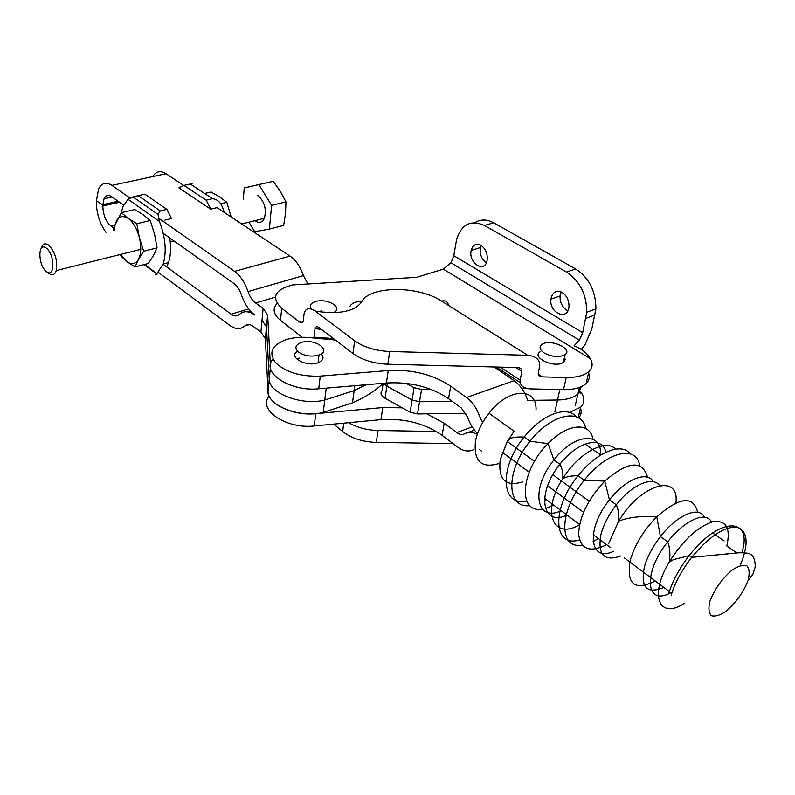 <?xml version="1.0" encoding="UTF-8"?>
<svg xmlns="http://www.w3.org/2000/svg" width="795" height="795" viewBox="0 0 795 795"><rect width="100%" height="100%" fill="white"/><g stroke="black" fill="none" stroke-linecap="round" stroke-linejoin="round"><path stroke-width="1.19" d="M152.67 176.599C156.039 171.313 160.501 170.359 166.036 173.717L111.946 185.384C106.123 181.697 101.651 182.949 98.51 189.15L96.324 201.274C96.424 213.159 99.653 223.514 106.003 232.339M275.348 297.141L255.602 302.974C252.333 300.52 249.799 296.724 248.02 291.596C244.81 282.364 240.319 275.617 234.555 271.373L290.036 256.089L217.065 207.614L210.705 209.135L178.865 187.858L183.933 185.414L190.263 183.993C192.4 183.387 192.688 183.575 191.128 184.569M183.705 185.464L166.036 173.717M290.036 256.089C295.849 260.154 300.311 266.663 303.432 275.617L307.705 283.577M163.223 233.293L233.939 283.517C237.129 285.902 239.613 289.648 241.392 294.756C244.552 303.889 249.054 310.666 254.887 315.098L254.569 314.86C248.676 310.835 243.618 310.686 239.394 314.413C237.049 316.47 234.286 316.39 231.126 314.174L163.114 264.278M111.946 185.384L129.992 198.035M158.374 217.939L234.555 271.373M118.107 201.244L102.873 204.663L104.036 198.79C105.795 195.242 108.319 194.517 111.608 196.633L123.642 205.17M102.873 204.663L102.853 205.329L118.813 201.741L102.853 205.329L96.334 200.618L102.853 205.329L102.843 205.984C103.102 214.73 105.735 221.348 110.734 225.85L114.52 224.965M354.809 385.694L354.143 390.603L366.237 384.72L354.143 390.603L324.767 400.034C302.001 406.026 268.799 393.366 269.257 379.245L266.504 326.884L262.022 320.246L263.135 308.341L267.637 314.929L270.479 366.823M255.602 302.974L263.135 308.341M296.485 358.793L299.238 358.277M260.929 332.032L265.371 338.72L268.044 391.547C267.567 405.788 300.58 418.488 323.247 412.406L352.493 402.836L354.143 390.603L324.767 400.034C302.001 406.026 268.799 393.366 269.257 379.245L266.504 326.884L262.022 320.246L260.929 332.032L253.158 326.357C249.888 324.092 247.076 323.982 244.701 326.02C240.448 329.637 235.509 329.438 229.864 325.433L158.364 272.357M113.427 227.837L110.734 225.85M352.493 402.836C365.243 397.252 375.459 390.733 383.15 383.279L382.087 390.613C379.95 393.187 380.944 395.751 385.058 398.295L410.141 412.188L417.554 413.957L465.82 413.251M296.376 358.684L299.248 358.138M47.65 272.437C51.635 276.044 54.507 275.428 56.286 270.578C57.717 260.671 55.213 252.224 48.763 245.228C45.305 242.783 42.801 243.638 41.28 247.772L41.111 248.328M46.398 248.159C55.123 254.966 54.905 278.747 46.289 271.572C37.753 264.815 37.763 241.283 46.398 248.159M254.917 220.682C258.981 223.534 262.131 222.739 264.377 218.307C266.693 209.145 264.536 201.533 257.888 195.451M243.29 199.605L244.244 187.928L258.832 184.629L271.602 205.368L269.396 229.059L254.728 231.723L248.924 222.183M269.396 229.059L283.636 225.392L285.524 213.487L285.952 201.851L280.317 191.376L273.212 181.28L244.244 187.928M273.212 181.28L258.832 184.629M285.952 201.851L271.602 205.368M231.176 216.985L226.814 202.308L219.688 196.931L211.073 191.983L204.623 193.463M220.672 203.768L226.814 202.308M113.367 230.58L113.119 228.771L121.357 212.653L128.174 218.347L136.79 223.713L139.373 237.685L143.686 251.23L157.072 247.851L153.495 255.513L148.287 263.503L135.041 266.941L126.584 261.436L119.558 254.688M157.072 247.851L154.518 234.008L150.255 220.513L143.319 214.809L134.772 209.562L121.357 212.653M150.255 220.513L136.79 223.713M114.271 230.371C115.454 217.949 120.085 213.944 128.174 218.347C133.212 222.262 136.949 228.712 139.373 237.685L139.383 237.715C141.47 246.738 141.162 253.953 138.489 259.349L135.041 266.941M143.686 251.23L138.489 259.349C135.498 264.218 131.533 264.904 126.584 261.436L120.582 254.43M132.656 251.389L128.462 252.452M224.319 212.434L222.133 206.402C220.096 201.791 216.886 199.217 212.523 198.68L206.163 200.171L210.705 209.135M183.933 185.414L206.163 200.171M121.218 212.871L123.076 206.432L127.965 199.277L132.984 196.922L144.521 194.228M164.813 220.126L171.482 218.526L166.89 209.363L160.222 210.923L158.066 214.451L159.427 221.408C165.519 237.387 166.771 251.578 163.204 263.99L156.863 273.639C154.469 275.03 154.548 275.229 157.092 274.225M166.672 266.891L168.52 262.598C170.736 255.742 171.154 247.523 169.752 237.924M166.89 209.363L144.859 194.149M417.554 413.957L419.541 401.753L412.098 399.994L419.541 401.753L452.226 401.346L419.541 401.753L421.559 389.431L414.066 387.672L410.141 412.188M385.058 398.295L386.867 386.171L412.098 399.994L386.867 386.171L383.448 383.25L386.867 386.171L387.344 382.922M559.839 389.56L557.524 400.024L527.701 400.392L557.524 400.024C566.795 399.805 573.593 397.778 577.935 393.952L581.324 386.658L577.935 393.952L575.212 405.778M406.116 383.359L414.066 387.672M421.559 389.431L430.91 389.331M521.759 388.387L526.34 388.338M554.88 411.939L557.524 400.024C566.795 399.805 573.593 397.778 577.935 393.952L579.426 387.433M726.362 545.658L736.846 552.982M479.733 449.781L481.442 451.063M544.565 498.256L579.585 524.442L544.565 498.256M593.209 534.628L610.798 547.785L593.209 534.628M669.082 591.351L624.194 557.792L669.35 591.559M536.049 409.982C536.903 386.708 508.432 387.722 488.995 413.221L514.117 431.297L507.21 441.573L500.274 459.5C497.958 479.584 505.431 487.047 522.703 481.909M488.995 413.221C481.929 422.304 477.427 431.586 475.509 441.076C473.472 461.021 481.094 468.563 498.366 463.714M333.145 312.683C344.275 308.44 328.116 297.946 316.003 301.385C310.517 303.054 309.076 305.618 311.67 309.086M544.277 353.02C552.366 357.084 559.302 357.621 565.106 354.61C573.473 348.737 549.981 338.422 541.961 344.354C538.811 346.868 539.586 349.76 544.277 353.02M299 352.483C305.21 356.16 311.878 357.005 319.014 355.027C332.668 350.436 314.204 337.805 301.086 342.566C294.985 345.1 294.289 348.399 299 352.483M477.537 433.633C473.154 429.201 469.835 423.715 467.579 417.166L461.229 407.915L448.529 398.653L450.715 386.171C433.007 374.455 412.188 369.238 388.248 370.53L320.256 376.115C300.649 376.79 285.703 372.269 275.428 362.54C268.253 352.433 271.999 344.742 286.667 339.455C293.544 337.458 301.206 336.841 309.653 337.597L335.361 340.031M583.5 512.278L547.616 485.775L583.5 512.278M529.182 472.16L502.291 452.305L529.182 472.16M494.162 366.972L514.087 380.666L466.496 397.53C472.379 401.932 476.801 408.342 479.773 416.759L482.684 422.493M527.284 399.279C524.392 391.09 519.99 384.889 514.087 380.666M584.991 444.057L600.722 455.008M712.648 532.938L724.156 540.948M670.264 560.346L669.638 559.889M589.145 501.188L552.843 474.714M534.518 461.358L507.26 441.483M727.147 553.231L726.948 554.294M466.496 397.53L450.715 386.171M321.26 353.934C324.32 357.541 323.317 360.463 318.239 362.699C306.492 367.529 287.452 356.856 297.519 351.221M273.053 359.171C260.472 372.199 289.956 391.935 318.735 388.775L386.41 383.001C410.23 381.65 430.93 386.867 448.529 398.653M477.308 434.279C472.558 431.983 468.285 431.834 464.499 433.841C462.134 435.034 459.55 434.617 456.747 432.599L472.16 426.865M426.816 413.817L444.216 423.228L442.099 435.322L457.453 446.949C463.217 451.163 468.573 452.087 473.512 449.702M444.216 423.228L456.747 432.599M442.099 435.322C424.838 423.338 404.466 418.11 380.984 419.641L314.273 425.961C286.22 429.32 257.361 409.673 269.137 396.198M267.955 389.908C265.639 402.807 292.232 416.332 315.744 413.688L382.773 407.557L402.29 407.835M567.859 310.736L566.765 310.179C562.055 306.89 559.819 302.15 560.058 295.959L561.21 291.984M562.135 292.461C556.093 289.907 552.346 292.143 550.905 299.159C548.977 313.27 568.196 321.309 568.991 306.512C569.081 300.351 566.795 295.661 562.135 292.461M480.896 245.267C476.096 243.101 472.856 244.8 471.197 250.365C468.017 263.056 484.9 273.828 487.116 260.353C487.792 253.814 485.725 248.785 480.896 245.267M486.361 262.777C481.541 259.14 479.544 254.082 480.379 247.593L481.104 245.387M474.903 222.65C480.587 219.092 486.848 219.142 493.675 222.789L575.719 268.978C589.125 277.872 595.853 291.179 595.912 308.887L591.778 329.229L585.229 344.205L581.393 349.373M582.675 332.668L579.386 340.151L574.099 345.785C581.95 348.965 587.326 353.238 590.238 358.615L443.332 269.117L450.934 262.757L453.786 255.712L582.675 332.668L586.76 312.236C586.67 294.428 579.913 281.042 566.497 272.069L575.719 268.978M493.675 222.789L484.413 225.462L566.497 272.069M484.413 225.462C470.72 219.45 461.428 224.21 456.549 239.722L453.786 255.712M538.245 374.226L542.429 376.89L566.239 377.476C576.673 377.595 584.236 375.598 588.926 371.464C592.673 367.767 593.11 363.484 590.238 358.615M588.26 372.05C590.188 376.393 589.473 380.229 586.124 383.538C581.443 387.712 573.901 389.749 563.516 389.639L529.947 388.874C523.04 388.198 519.771 385.257 520.129 380.04L521.888 371.424L515.816 367.529M302.189 337.279L280.496 320.375C273.42 314.442 272.278 308.778 277.058 303.402M443.332 269.117L416.769 277.306L292.729 284.908C274.494 289.728 270.827 297.519 281.718 308.281L299.447 321.935L302.587 322.412M564.579 357.025L565.156 359.777L563.625 362.103C555.745 368.91 530.444 357.502 540.262 351.678L540.451 351.559M313.876 337.994L314.025 337.189L333.373 338.511M321.617 329.537L315.019 328.554L314.025 337.189M315.019 328.554C315.804 326.437 317.155 326.119 319.073 327.59L352.98 353.487L354.659 340.797C363.792 347.256 375.469 350.824 389.699 351.499L527.701 355.305L441.662 301.126C418.12 285.355 369.238 285.653 361.536 302.07C357.263 301.255 353.755 302.189 351.012 304.873L349.73 306.602M361.536 302.07C355.097 310.825 341.462 314.075 320.653 311.819L315.098 310.994L354.659 340.797M315.098 310.994C308.997 307.109 305.31 308.142 304.028 314.104L303.283 320.892C302.825 322.969 301.543 323.317 299.447 321.935M542.429 376.89C539.467 376.591 538.076 375.32 538.245 373.074L539.686 366.276C540.183 359.857 536.188 356.2 527.701 355.305M352.98 353.487C362.053 359.996 373.67 363.573 387.821 364.219L517.634 367.578C520.626 367.876 522.047 369.158 521.888 371.424M579.436 392.293L582.059 393.952L580.102 391.279M582.059 393.952C584.842 398.941 584.375 403.343 580.638 407.169L569.458 412.466M578.72 418.011C581.284 414.881 581.811 411.373 580.31 407.477M333.701 424.113L342.655 431.516C351.37 438.274 362.58 441.911 376.283 442.418L453.001 443.58M436.375 431.496L378.042 430.512C366.902 430.175 357.094 427.571 348.627 422.702M248.02 291.596L303.432 275.617M323.247 412.406L326.228 388.139M265.371 338.72L267.637 314.929M268.044 391.547L270.419 367.499M244.701 326.02L249.252 324.618M248.726 308.937L231.126 314.174M247.921 311.869L250.505 311.093M119.508 202.238L102.843 205.984M190.263 183.993L212.523 198.68M156.575 273.838L144.143 264.586M156.863 273.639L144.551 264.477M159.427 221.408L127.965 199.277M160.222 210.923L138.231 195.64M663.885 587.465C646.792 594.392 640.303 587.485 644.417 566.756C647.309 556.778 652.645 546.721 660.446 536.585C677.082 514.822 699.153 505.55 704.38 517.237M697.722 512.298C693.339 495.374 679.685 496.885 656.759 516.83C643.702 530.235 634.897 544.625 630.336 559.998C626.072 584.206 634.38 591.222 655.269 581.036M713.035 533.207L713.095 532.63M711.555 522.106C706.308 510.629 684.346 520.059 667.721 541.812C642.44 573.115 645.779 606.853 670.871 592.692M659.602 485.616C653.003 475.599 631.836 484.612 616.314 504.825C608.702 514.693 603.584 524.561 600.96 534.419C597.413 554.612 603.981 561.817 620.656 556.043M608.612 543.78L618.629 521.162C640.611 483.926 679.775 472.886 675.929 502.937M613.859 551.193C589.403 563.098 585.358 529.51 609.467 499.896C625.397 479.127 647.239 470.501 653.321 481.72M526.727 501.009C501.198 507.021 498.445 468.106 524.183 437.051C541.822 414.443 566.835 405.132 576.057 416.719M585.726 428.485C581.791 407.537 551.422 413.549 530.007 441.235C505.312 471.087 506.276 508.959 529.858 505.57M544.396 500.771L546.394 499.628M553.847 505.193L545.38 508.502M542.329 509.068C517.545 513.898 520.288 470.769 548.043 443.59C567.531 423.139 590.198 421.628 592.961 439.228M561.2 510.698C536.138 522.752 530.086 488.975 553.926 459.937C574.159 433.335 602.302 431.258 600.513 454.869M605.83 452.236C602.54 435.272 577.577 441.175 559.919 464.25C536.009 493.407 541.932 527.194 567.004 515.031M579.515 524.789C553.121 540.332 541.107 511.871 562.741 478.689C578.263 453.17 605.889 438.194 615.598 449.105M579.545 539.934C553.27 548.182 551.034 508.611 578.054 475.768C596.439 452.107 621.72 442.01 630.206 453.846M639.746 465.81C636.825 444.504 606.515 451.401 584.285 480.24C558.726 511.374 558.607 549.653 582.228 545.082M593.06 541.604L598.456 538.553M606.664 544.684C590.168 552.913 580.837 549.504 578.651 534.479C579.138 517.078 587.853 499.28 604.776 481.104C628.04 461.07 642.31 459.788 647.587 477.258M726.829 545.986C730.873 527.82 726.103 519.771 712.519 521.838C697.354 526.976 682.945 540.361 669.281 561.986C648.601 596.071 659.423 620.15 684.813 603.117M668.804 593.348C672.57 580.946 679.377 568.375 689.215 555.645C719.117 516.432 753.342 516.651 741.914 552.585M740.205 565.563C748.9 544.108 747.926 531.338 737.293 527.264C724.593 526.141 709.369 536.188 691.65 557.394C681.802 570.144 674.985 582.725 671.189 595.137M709.875 601.358C714.606 589.105 722.099 578.611 732.354 569.896C738.495 565.921 743.385 564.589 747.002 565.931C749.427 568.872 749.774 573.761 748.035 580.589C743.325 592.484 736.021 602.699 726.123 611.226C720.091 615.28 715.182 616.781 711.416 615.718C708.772 613.024 708.256 608.235 709.875 601.358M318.735 388.775L320.256 376.115M386.41 383.001L388.248 370.53M467.52 432.709L474.436 430.115M315.744 413.688L314.273 425.961M382.773 407.557L380.984 419.641M595.058 314.939L585.925 318.318M563.516 389.639L566.239 377.476M520.109 382.494L496.259 367.022M500.164 367.121L520.129 380.04M280.496 320.375L281.718 308.281M448.499 305.429C447.784 301.553 445.508 300.113 441.662 301.126M320.653 311.819C321.17 309.841 321.389 309.871 321.309 311.918M387.821 364.219L389.699 351.499M343.758 423.169L342.655 431.516M378.042 430.512L376.283 442.418M104.036 198.79L112.135 197.001M264.377 218.307L241.72 223.991M174.065 240.994L170.259 241.948M140.755 249.362L56.286 270.578M163.204 263.99L168.52 262.598M158.066 214.451L132.984 196.922M507.21 441.573C510.072 439.188 508.611 436.564 524.183 437.051L530.007 441.235L548.043 443.59L553.926 459.937L559.919 464.25C562.353 468.722 563.287 473.532 562.741 478.689C566.577 476.642 571.684 475.668 578.054 475.768L584.285 480.24L604.776 481.104L609.467 499.896L616.314 504.825C618.46 509.764 619.235 515.21 618.629 521.162C628.616 517.257 641.327 515.816 656.759 516.83L660.446 536.585L667.721 541.812C669.956 547.844 670.473 554.562 669.281 561.986L673.554 559.601L689.215 555.645L691.65 557.394L738.287 552.823C744.557 552.605 748.691 553.111 750.719 554.354C753.7 556.381 755.21 560.525 755.25 566.785L752.935 574.129L748.006 580.668M563.426 362.252L565.106 354.61M318.099 362.749L319.014 355.027M560.058 295.959L550.905 299.159M480.379 247.593L471.197 250.365M595.912 308.887L586.76 312.236M588.926 371.464L586.124 383.538M579.386 340.151L450.934 262.757M580.638 407.169L578.194 417.703"/></g></svg>
